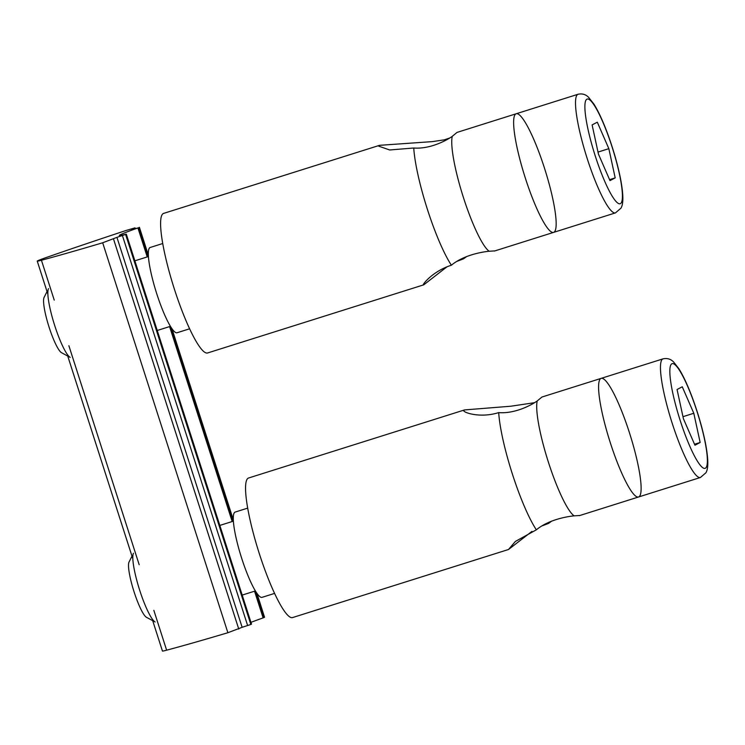 <?xml version="1.0" encoding="UTF-8"?>
<svg xmlns="http://www.w3.org/2000/svg" width="745" height="745" viewBox="0 0 745 745"><rect width="100%" height="100%" fill="white"/><g stroke="black" fill="none" stroke-linecap="round" stroke-linejoin="round"><path stroke-width="1.12" d="M551.775 521.062L548.488 523.437L542.071 525.886M531.949 531.399L508.528 549.484L515.354 541.457L536.344 529.825C548.255 519.945 566.07 516.648 574.125 515.847L579.722 515.503M579.377 515.652L638.549 496.989A62.189 10.635 -107.5 0 1 610.006 441.794A62.189 10.635 -107.5 0 1 600.852 378.488A62.189 10.635 -107.5 0 1 601.15 378.367A62.189 10.635 72.5 0 0 600.852 378.488A62.189 10.635 72.5 0 0 610.006 441.794A62.189 10.635 72.5 0 0 638.549 496.989A62.189 10.635 72.5 0 0 638.856 496.868A62.189 10.635 72.5 0 0 629.702 433.562A62.189 10.635 72.5 0 0 601.15 378.367L541.978 397.02L537.229 400.931C530.477 405.764 514.199 413.875 498.703 412.609A73.168 12.507 72.5 0 0 536.344 529.825M534.37 402.71L510.846 406.221L464.535 409.927L463.725 410.774M464.107 410.095C460.457 411.464 478.514 418.923 498.703 412.609M537.229 400.931A62.189 10.635 72.5 0 0 548.413 462.217A62.189 10.635 72.5 0 0 574.125 515.847M247.694 508.127L235.131 512.085A44.709 7.646 72.5 0 0 234.917 512.178A44.709 7.646 72.5 0 0 241.492 557.679A44.709 7.646 72.5 0 0 262.017 597.36L274.57 593.402M464.535 409.927L248.579 478.001A73.168 12.507 72.5 0 0 248.215 478.15A73.168 12.507 72.5 0 0 258.99 552.622A73.168 12.507 72.5 0 0 292.571 617.568L508.528 549.493M131.986 556.161L129.025 562.047A29.4 5.029 72.5 0 0 133.774 590.915A29.4 5.029 72.5 0 0 146.439 617.279L155.109 621.963A36.58 6.258 -107.5 0 1 139.352 589.155A36.58 6.258 -107.5 0 1 133.448 553.237M700.151 442.493L694.955 445.221L683.416 418.737L677.065 389.514L682.262 386.785L693.8 413.27L700.151 442.493L694.536 444.262M682.969 416.688L693.8 413.27M134.929 227.895L126.073 230.475A234.135 7.133 -17.8 0 0 47.345 257.137A29.269 0.894 -17.8 0 0 37.25 261.104A29.269 0.894 -17.8 0 0 41.431 260.247A234.135 7.133 -17.8 0 0 102.68 242.777L116.937 237.357L242.134 627.309L250.832 624.468L251.512 624.105L126.017 234.209A65.849 2.002 162.2 0 1 119.302 235.439A65.849 2.002 162.2 0 1 137.927 227.951L131.558 229.674L134.929 227.895L135.134 228.538M152.688 620.65L162.447 651.046A29.269 0.894 -17.8 0 0 166.629 650.189A234.135 7.133 -17.8 0 0 227.877 632.729L242.134 627.309M116.937 237.357L126.278 234.191M250.953 622.364A65.849 2.002 162.2 0 1 263.125 617.894L264.54 617.223M494.419 251.046L553.6 232.384A62.189 10.635 -107.5 0 1 525.048 177.189A62.189 10.635 -107.5 0 1 515.894 113.883A62.189 10.635 -107.5 0 1 516.201 113.761A62.189 10.635 72.5 0 0 515.894 113.883A62.189 10.635 72.5 0 0 525.048 177.189A62.189 10.635 72.5 0 0 553.6 232.384A62.189 10.635 72.5 0 0 553.898 232.263A62.189 10.635 72.5 0 0 544.744 168.957A62.189 10.635 72.5 0 0 516.201 113.761L457.02 132.414L452.28 136.326C445.519 141.159 429.241 149.27 413.754 148.004L389.672 149.978L378.767 146.169L379.578 145.322L432.426 141.615L444.318 139.837L449.412 138.104M466.817 256.457L463.53 258.832L457.123 261.281M413.754 148.004A73.168 12.507 72.5 0 0 451.386 265.22C431.234 271.636 420.497 286.993 423.868 284.758L447 266.794M423.29 284.823L423.868 284.758M451.386 265.22C463.297 255.339 481.121 252.043 489.176 251.242L494.773 250.897M452.28 136.326A62.189 10.635 72.5 0 0 463.455 197.611A62.189 10.635 72.5 0 0 489.176 251.242M162.736 243.522L150.173 247.48A44.709 7.646 72.5 0 0 149.959 247.573A44.709 7.646 72.5 0 0 156.534 293.074A44.709 7.646 72.5 0 0 177.059 332.754L189.621 328.796M379.578 145.322L163.621 213.396A73.168 12.507 72.5 0 0 163.267 213.545A73.168 12.507 72.5 0 0 174.032 288.017A73.168 12.507 72.5 0 0 207.622 352.962L423.57 284.888M47.028 291.556L44.076 297.441A29.4 5.029 72.5 0 0 48.816 326.31A29.4 5.029 72.5 0 0 61.481 352.674L70.151 357.358A36.58 6.258 -107.5 0 1 54.394 324.55A36.58 6.258 -107.5 0 1 48.49 288.632M615.193 177.887L609.997 180.616L598.458 154.131L592.117 124.909L597.304 122.18L608.842 148.665L615.193 177.887L609.578 179.657M598.011 152.082L608.842 148.665M700.43 477.489L705.962 472.73C707.368 470.021 709.557 464.666 705.422 442.996C702.526 428.617 698.223 413.68 692.533 398.184C687.886 385.696 683.342 375.88 678.9 368.747L673.601 361.986C670.724 359.006 667.203 357.963 663.031 358.857A62.189 10.635 72.5 0 0 662.733 358.988A62.189 10.635 72.5 0 0 672.176 423.197A62.189 10.635 72.5 0 0 700.43 477.489L638.549 496.989M680.176 420.441A54.879 9.378 -107.5 0 1 671.841 363.784A54.879 9.378 -107.5 0 1 697.041 411.566A54.879 9.378 -107.5 0 1 705.375 468.233A54.879 9.378 -107.5 0 1 680.176 420.441M68.875 345.717L139.185 564.71M153.833 610.323L166.629 650.189M41.431 260.247L54.236 300.105M102.68 242.777L227.877 632.729M113.566 239.136L238.763 629.078M122.441 235.625L247.638 625.567M125.635 234.526L250.832 624.468M137.927 227.951L147.231 256.923M169.599 326.589L232.189 521.528M254.548 591.195L263.125 617.894M138.719 227.644L148.032 256.671M170.4 326.338L232.989 521.277M255.358 590.943L263.916 617.586M139.352 227.309L148.367 255.367M171.862 328.554L233.325 519.973M256.82 593.16L264.549 617.251L256.904 593.281M615.472 212.884L621.004 208.125C622.41 205.415 624.599 200.06 620.464 178.39C617.568 164.012 613.275 149.075 607.575 133.578C602.929 121.09 598.384 111.275 593.942 104.142L588.643 97.381C585.766 94.401 582.245 93.358 578.073 94.252A62.189 10.635 72.5 0 0 577.775 94.382A62.189 10.635 72.5 0 0 587.218 158.592A62.189 10.635 72.5 0 0 615.472 212.884L553.6 232.384M595.218 155.835A54.879 9.378 -107.5 0 1 586.883 99.178A54.879 9.378 -107.5 0 1 612.083 146.961A54.879 9.378 -107.5 0 1 620.417 203.627A54.879 9.378 -107.5 0 1 595.218 155.835M233.381 521.155L219.831 525.421M255.386 590.934L242.2 595.087M663.031 358.857L601.15 378.367M135.236 228.51L135.022 227.83M132.833 558.797L67.73 356.045M47.876 294.191L37.25 261.104M251.512 624.105L126.315 234.163M233.315 519.814L171.946 328.675M148.357 255.209L139.389 227.281M148.432 256.55L134.873 260.815M170.428 326.329L157.242 330.482M578.073 94.252L516.201 113.761"/></g></svg>
